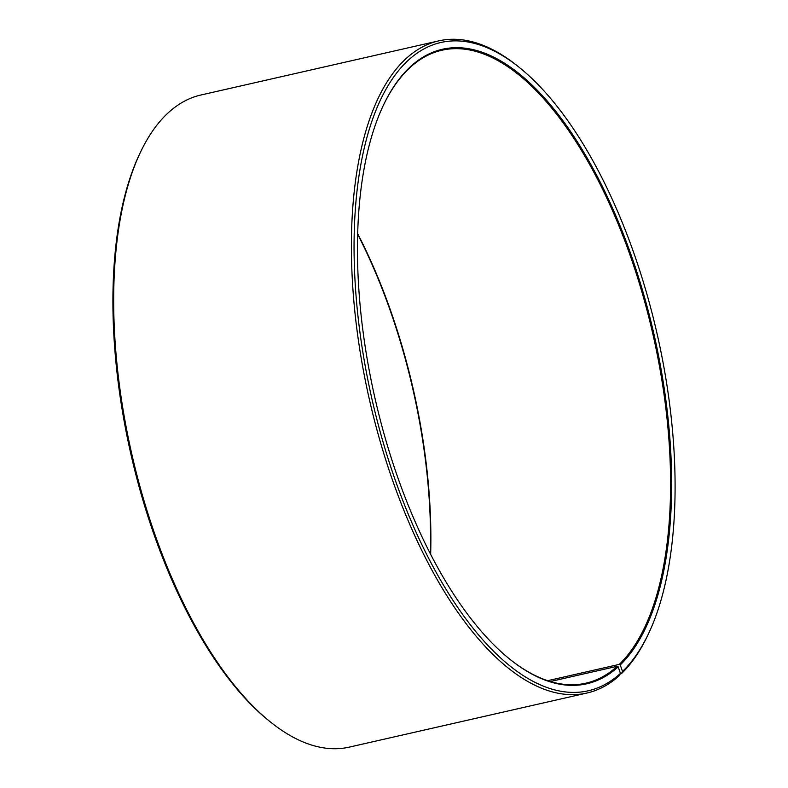 <?xml version="1.0" encoding="UTF-8"?>
<svg xmlns="http://www.w3.org/2000/svg" width="788" height="788" viewBox="0 0 788 788"><rect width="100%" height="100%" fill="white"/><g stroke="black" fill="none" stroke-linecap="round" stroke-linejoin="round"><path stroke-width="1.18" d="M620.442 673.395A332.418 146.243 -102.8 0 1 363.347 355.201A332.418 146.243 -102.8 0 1 520.1 68.083L518.415 66.714A334.388 147.11 -102.8 0 0 438.63 40.897A334.388 147.11 -102.8 0 0 369.405 399.595A334.388 147.11 -102.8 0 0 587.06 692.997A334.388 147.11 -102.8 0 0 619.348 675.602L620.442 673.395L618.186 666.865L617.24 666.293L550.359 681.521M617.24 666.293A324.558 142.786 -102.8 0 1 585.908 683.176A324.558 142.786 -102.8 0 1 508.812 658.394M383.057 105.966A324.558 142.786 -102.8 0 1 441.841 50.255A324.558 142.786 -102.8 0 1 642.584 294.259A324.558 142.786 -102.8 0 1 619.289 664.382L547.69 680.684M357.644 233.612A324.558 142.786 -102.8 0 1 430.652 554.328M357.634 234.223A325.336 143.13 -102.8 0 1 430.366 553.777M587.06 692.997L349.37 747.103A334.388 147.11 -102.8 0 1 269.585 721.286L267.9 719.917A332.418 146.243 -102.8 0 1 130.838 453.898A332.418 146.243 -102.8 0 1 139.259 154.773L140.185 152.803A334.388 147.11 -102.8 0 1 200.94 95.003L438.63 40.897M269.585 721.286A334.388 147.11 -102.8 0 1 131.714 453.701A334.388 147.11 -102.8 0 1 140.185 152.803M520.1 68.083A332.418 146.243 -102.8 0 1 657.162 334.102A332.418 146.243 -102.8 0 1 648.741 633.227L647.815 635.197A334.388 147.11 -102.8 0 1 621.446 673.641L622.53 671.445L620.235 664.944L619.289 664.382M620.176 673.927L621.446 673.641M648.741 633.227A332.418 146.243 -102.8 0 1 622.53 671.445M618.186 666.865A325.336 143.13 -102.8 0 1 509.146 658.67A325.336 143.13 -102.8 0 1 375.009 398.324A325.336 143.13 -102.8 0 1 383.244 105.572A325.336 143.13 -102.8 0 1 616.669 217.695A325.336 143.13 -102.8 0 1 620.235 664.944"/></g></svg>
